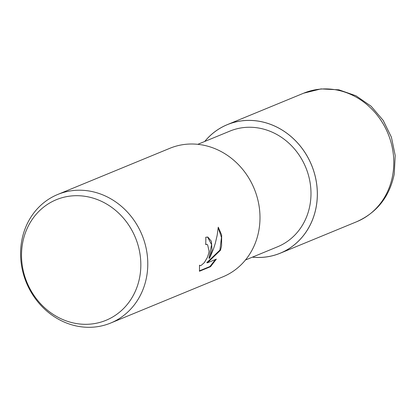 <?xml version="1.0" encoding="UTF-8"?>
<svg xmlns="http://www.w3.org/2000/svg" width="416" height="416" viewBox="0 0 416 416"><rect width="100%" height="100%" fill="white"/><g stroke="black" fill="none" stroke-linecap="round" stroke-linejoin="round"><path stroke-width="0.62" d="M316.155 206.981A69.488 62.509 67.6 0 1 252.418 257.14A69.488 62.509 67.6 0 0 316.155 206.981A69.488 62.509 67.6 0 0 280.925 129.334A69.488 62.509 67.6 0 0 204.776 141.445A69.488 62.509 67.6 0 1 280.925 129.334A69.488 62.509 67.6 0 1 316.155 206.981M197.798 144.321L229.934 131.087A62.561 56.274 67.6 0 1 289.151 143.432A62.561 56.274 67.6 0 1 309.936 205.182A62.561 56.274 67.6 0 1 277.576 246.782L245.44 260.016M212.03 249.881L209.539 258.336L213.356 249.335L215.363 243.084L217.194 235.154L218.254 227.178L221.666 235.035L221.582 245.95L220.475 250.255L207.36 262.839L216.341 259.142L210.532 266.687L199.456 271.248L199.519 265.2L200.33 265.6L201.12 265.429L204.266 262.694L207.366 257.473L208.702 253.354L209.056 251.108L207.631 244.832L206.898 244.416L205.676 244.52A69.519 62.54 -112.4 0 0 205.764 237.229L207.854 237.073L211.37 241.223L212.03 249.881M146.614 276.822A69.519 62.54 67.6 0 1 110.656 323.045A69.519 62.54 67.6 0 1 44.855 309.327A69.519 62.54 67.6 0 1 21.757 240.708A69.519 62.54 67.6 0 1 57.71 194.48A69.519 62.54 67.6 0 1 123.516 208.198A69.519 62.54 67.6 0 1 146.614 276.822M57.71 194.48L169.926 148.268A69.519 62.54 67.6 0 1 235.726 161.99A69.519 62.54 67.6 0 1 258.825 230.61A69.519 62.54 67.6 0 1 222.872 276.838L110.656 323.045M139.74 276.942A65.218 58.666 67.6 0 1 69.789 322.041A65.218 58.666 67.6 0 1 22.61 243.064A65.218 58.666 67.6 0 1 92.56 197.964A65.218 58.666 67.6 0 1 139.74 276.942M205.696 244.197L206.898 244.416M207.563 237.006L211.578 244.629L208.972 258.175L209.539 258.336M207.36 262.839L206.788 262.673L219.913 250.094L220.475 250.255M219.913 250.094L221.468 237.442L218.208 227.729M199.368 270.873L209.945 266.516L210.532 266.687M209.945 266.516L215.426 259.516M204.714 141.471A69.519 62.535 67.6 0 1 227.282 124.649A69.519 62.535 67.6 0 1 293.088 138.367A69.519 62.535 67.6 0 1 316.186 206.991A69.519 62.535 67.6 0 1 280.228 253.214A69.519 62.535 67.6 0 1 252.361 257.166M227.282 124.649L303.722 93.168A69.519 62.54 67.6 0 1 303.727 93.168A69.519 62.54 67.6 0 1 369.528 106.891A69.519 62.54 67.6 0 1 392.626 175.51A69.519 62.54 67.6 0 1 356.668 221.738L280.228 253.214M200.049 265.554L199.498 265.398M303.727 93.168L320.986 88.91L338.863 89.825L355.987 95.774L371.114 106.231L383.193 120.39L391.414 137.212L395.2 155.511L394.259 174.002C389.584 196.654 377.057 212.566 356.668 221.738"/></g></svg>
